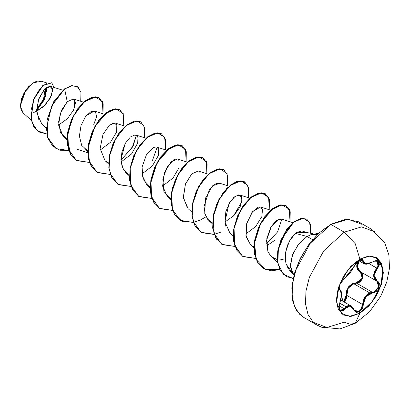 <?xml version="1.0" encoding="UTF-8"?>
<svg xmlns="http://www.w3.org/2000/svg" width="410" height="410" viewBox="0 0 410 410"><rect width="100%" height="100%" fill="white"/><g stroke="black" fill="none" stroke-linecap="round" stroke-linejoin="round"><path stroke-width="0.61" d="M376.308 257.506L382.648 267.668L381.279 284.022L372.669 301.068L359.852 313.173L349.474 316.361L341.253 313.271L336.584 302.185L338.906 286.288L347.526 270.359L359.852 259.074L368.836 255.953L376.452 257.434L381.541 263.287L383.324 272.63L381.541 284.033L376.452 295.759L368.836 306.034L359.852 313.281L368.836 306.034L376.452 295.759L381.541 284.033L383.324 272.63L381.541 263.287L376.452 257.434L368.836 255.953L359.852 259.074L350.873 266.326L343.257 276.596L338.168 288.327L336.385 299.731L338.168 309.068L343.257 314.926L350.873 316.402L359.852 313.281L350.909 316.284L343.324 314.808L338.255 308.981L336.477 299.674L338.255 288.317L343.324 276.632L350.909 266.403L359.852 259.187L368.8 256.076L376.385 257.547L381.454 263.379L383.232 272.681L381.454 284.038L376.385 295.723L368.8 305.952L359.852 313.173L355.285 323.264L359.852 313.281L350.873 316.402L343.257 314.926L338.168 309.068L336.385 299.731L338.168 288.327L343.257 276.596L350.873 266.326L359.852 259.074L370.235 255.999L378.456 259.089L383.124 270.175L380.803 286.072L372.183 302.001L359.852 313.173L372.029 301.914L380.649 285.985L382.976 270.087L378.302 259.002M354.086 266.3L339.972 284.212L340.003 290.003L341.515 294.395L340.003 302.457L339.967 310.221L344.651 309.079L349.653 306.003L353.984 309.909L359.473 311.964L359.703 313.086L359.473 311.964L362.23 308.894L363.019 306.762L363.931 300.345L365.945 296.584L369.051 293.97L374.525 292.448L376.344 291.336L377.887 289.691L378.978 287.702L379.337 283.638L378.573 282.029L374.96 278.774L374.11 275.587L374.96 271.953L378.573 266.7L379.337 264.824L378.978 261.698L377.892 260.827L376.349 260.575L374.525 260.95L369.056 263.568L365.945 264.004L364.772 263.717L363.931 263.112L363.019 259.919L362.23 259.315L359.473 259.95L354.076 266.192M359.247 260.801L359.473 259.95L356.259 262.759L352.139 269.913L348.326 274.951L342.145 280.312L339.972 284.212L339.162 288.01L339.393 289.311L340.003 290.003L339.746 289.363M344.236 278.262L342.089 280.45L340.884 282.321L339.403 286.226L339.234 287.902L339.5 289.091L341.13 291.474L341.417 292.771L341.13 298.306L339.393 304.651L339.162 306.834L339.967 310.221L340.935 311.026L342.145 311.087L343.436 310.411L344.651 309.079L339.28 305.855L344.651 309.079L347.019 306.711L349.653 306.003L352.139 307.167L354.081 309.642L354.937 311.436L356.259 312.348L359.473 311.964L363.28 304.533L365.945 296.584L372.618 292.919L378.978 287.702L377.272 280.937L376.8 281.157L378.015 282.183L378.743 283.694L378.42 287.487L375.955 290.864L374.243 291.889L372.449 292.315L356.623 283.177L353.686 283.689L369.748 292.965L353.686 283.689L348.3 288.163L346.798 295.395L344.128 301.97L345.984 299.52L346.645 297.501L346.798 295.395L346.158 295.431L345.456 299.269L343.601 301.668L346.158 295.431L346.798 295.395L362.624 304.533L361.687 308.612L359.129 311.477L356.126 311.825L355.547 311.533M339.813 303.21L345.922 306.736L348.157 305.573L351.16 306.034L345.922 306.736L339.813 303.21M339.475 289.117L339.326 288.865M361.302 272.214L362.66 278.662L356.623 283.177L356.485 282.587L362.23 278.226L360.508 272.23L356.792 267.264L358.647 260.632L356.966 264.091L356.695 266.085L356.961 267.986L357.735 269.698L361.722 273.234L362.466 274.664L362.645 276.391L362.23 278.226L361.266 279.943L359.872 281.337L358.217 282.249L352.328 283.612L348.782 286.452L346.635 290.685L346.158 295.431L348.782 286.452L356.485 282.587L356.623 283.177L353.686 283.689L350.637 285.375L348.295 288.168L347.009 291.684L346.798 295.395L362.624 304.533L363.111 300.93L364.557 297.527L366.863 294.759L369.748 292.965L364.557 297.532L362.624 304.533L360.328 310.539L355.675 311.61L354.071 309.781M342.965 301.299L341.51 295.856L342.965 301.299M339.782 289.373L339.244 287.359L339.782 289.373M359.852 259.074L355.255 243.765L344.267 232.188L323.726 250.812L309.355 277.36L305.952 291.141L305.481 303.856L307.987 314.521L313.266 322.332L307.987 314.521L305.481 303.856L305.952 291.141L309.355 277.36L323.726 250.812L344.267 232.188L330.937 224.49L310.39 243.115L296.025 269.662L292.617 283.443L292.151 296.153L294.652 306.823L299.93 314.634L294.652 306.823L292.151 296.153L292.617 283.443L296.025 269.662L310.39 243.115L330.937 224.49L330.445 224.444L348.233 219.181L361.938 224.332L348.233 219.181L330.937 224.49L344.267 232.188L361.569 226.879L375.273 232.029L361.569 226.879L344.267 232.188L355.255 243.765L359.852 259.074M22.54 112.268L21.248 109.957M20.879 108.737L20.5 105.344L25.722 90.256L33.553 82.718L26.645 88.996L21.827 97.944L20.572 106.856L23.252 113.032L31.293 120.34M33.379 82.82L24.272 92.434L20.5 105.124L21.479 98.866L24.272 92.434L28.449 86.797L33.379 82.82M322.772 230.051L330.24 224.895L319.164 232.88L308.781 244.565L300.279 258.474L294.441 273.367L291.807 287.887L292.591 300.735L296.64 310.765L303.385 317.202L316.72 324.899L321.209 327.057L339.952 328.897L355.285 323.264L350.232 324.243L344.267 322.173L326.97 327.482L313.266 322.332M292.309 273.086L290.429 264.675L292.827 253.954L298.885 243.678L307.044 236.493L295.425 233.382L290.982 238.389L287.359 245.472L285.345 253.513L285.58 262.169M286.677 265.757L289.142 269.724L293.278 274.398M306.142 232.337L297.055 232.244L295.425 233.382L307.044 236.493L310.672 234.863L307.044 236.493L298.28 244.442L292.151 255.768L290.495 267.069L293.816 274.956M312.63 239.717L307.044 236.493L312.63 239.717M33.569 112.704L43.163 106.969L50.102 98.349L52.664 90.369L50.691 86.351L44.552 89.242L38.489 99.686L36.838 113.232L41.753 123.851L46.227 127.92M58.63 125.04L67.455 118.628L73.498 110.167L75.481 102.695L73.405 98.969L67.245 101.716L60.214 113.631L58.64 125.158L63.15 136.397L67.02 138.934L60.444 132.532L58.635 121.796L61.505 110.249L67.245 101.716L64.636 88.955L72.227 85.644L78.074 87.053L81.103 92.67L80.734 101.306L80.975 92.05L77.249 86.495L71.627 85.741L64.462 88.857L71.453 85.639L77.162 86.443M104.371 114.216L94.402 111.033L86.192 115.722M125.147 126.213L115.179 123.031L109.48 125.101L102.982 134.434L100.168 148.538L105.073 160.735L108.578 162.929M121.052 162.022L131.543 153.95L137.693 143.039L138.078 137.683L135.961 135.028L133.219 135.244M125.081 143.751L120.924 159.562L122.185 167.101L125.855 172.728L129.35 175.91M141.937 174.932L146.636 184.725L150.132 187.908M187.488 162.206L177.52 159.024L170.955 161.888L164.512 172.446L162.621 186.104L167.413 196.723L170.919 198.922L163.882 191.46L162.821 179.078L167.177 166.803L173.953 159.618L179.026 160.187L179.067 167.654L173.025 178.037L162.611 186.017M187.442 207.978L183.316 197.128L185.54 183.788L191.931 173.691L198.302 171.021L191.731 173.886L185.294 184.444L183.398 198.102L188.195 208.721L191.69 211.903M229.046 186.201L219.083 183.019L214.517 184.213L209.305 189.886L204.067 206.389L205.133 214.604L208.977 220.718L212.477 222.917L207.639 219.299L204.759 213.349L205.512 198.112L212.554 185.848L219.724 183.316M224.952 222.01L233.977 215.537L240.173 206.768L242.141 198.947L239.86 195.016L235.155 196.308L229.825 202.294L225.879 211.565L224.931 221.8L229.754 232.716L233.249 235.893M270.61 210.197L260.642 207.014L252.709 211.37L246.6 223.798L246.118 236.498L250.536 244.714L254.031 247.891M279.092 219.083L278.482 219.309L270.528 227.765L266.782 238.661L267.945 251.842L271.312 256.711L277.268 259.597L271.717 257.06L267.945 251.842L266.551 240.398L271.307 226.412L276.309 220.606L281.444 219.017M280.737 259.755L285.155 258.838M306.706 232.444L301.934 230.922L297.055 232.244L307.679 232.757M157.173 147.205L152.3 160.828L157.173 147.205M120.929 159.951L132.092 147.907L136.392 135.208L133.199 145.945L121.898 159.254M87.801 152.766L77.434 149.399M36.664 110.572L44.495 99.609L46.371 87.637L46.514 91.84M46.668 82.902L41.548 81.267L33.569 82.707M36.69 111.407L45.684 104.473L51.383 95.689L52.511 88.627L49.42 86.254L43.967 89.877L38.847 98.687L36.664 110.008L38.976 120.273M58.63 125.035L67.353 118.731M74.466 107.907L74.743 99.978L69.29 100.019M67.911 101.091L67.245 101.716L64.636 88.955L51.65 105.964L46.407 128.586L48.119 138.626L52.757 146.134L59.875 150.234L68.711 150.475L56.026 148.635L47.734 137.463L47.104 120.104L53.7 102.034L64.636 88.955L53.525 101.931L46.935 120.007L47.56 137.365L55.939 148.589L47.586 137.447L46.919 120.074L53.51 101.962L64.462 88.857L71.458 85.639L77.08 86.397M46.75 133.973L37.412 130.805L31.934 122.236L31.027 110.433L34.24 98.251L40.134 88.457L46.673 83.071L51.819 82.902L53.982 87.402L51.737 82.856L42.988 85.526L33.676 99.645L31.129 118.572L33.825 126.608L39.191 132.025L46.75 133.973M39.104 131.974L33.651 126.511L30.955 118.475L33.502 99.543L42.814 85.429L51.65 82.805M51.568 82.758L42.819 85.423L33.507 99.538L30.955 118.475L33.651 126.511L39.191 132.025M317.227 234.745L315.736 234.453L310.76 234.915L316.177 234.515M315.592 236.713L308.976 244.616L303.18 253.457L298.418 262.902L294.882 272.583M292.709 282.126L291.971 291.172M291.689 271.907L286.042 263.989L285.493 252.478L289.332 241.121L295.425 233.382L297.055 232.244L301.98 230.938M274.808 240.26L266.51 246.005M254.041 246.912L251.796 245.713M250.582 244.755L245.918 235.427L246.779 223.107L251.93 212.354L258.356 207.076L262.533 208.926L261.852 216.639L255.702 226.525L245.733 234.007M226.033 226.94L224.931 221.8L229.005 203.693L233.782 197.42L238.461 194.893L241.551 196.482L241.926 201.592L233.398 216.116M199.265 171.559L199.931 172.379M150.142 186.924L143.1 179.462L142.039 167.08L146.401 154.806L153.171 147.62L158.25 148.189L158.291 155.656L152.248 166.04L141.829 174.019M129.36 174.926L123.61 170.027L121.027 161.801L121.847 152.105L125.419 143.146L130.416 136.966L135.136 134.885L137.939 137.186L137.693 143.039M112.14 123.374L116.855 124.476L116.599 132.061L110.51 142.244L100.271 150.024M87.801 150.931L81.672 145.396L79.371 136.089L81.031 125.496L85.603 116.491L91.143 111.474L95.433 111.633L96.617 116.604L93.787 124.563M102.992 113.78L102.413 101.48L95.294 96.847L84.491 101.695L74.031 114.826L67.829 132.43L68.455 149.266L76.306 160.33L89.488 162.473L76.808 160.638L70.484 154.099L67.419 144.12L67.886 132.102L71.617 119.761L77.844 108.865L85.418 100.952L92.993 97.119L99.22 97.831L103.187 103.74L102.992 113.78M123.774 125.778L123.195 113.478L116.076 108.845L105.273 113.693L94.812 126.823L88.611 144.428L89.231 161.258L97.083 172.328L110.269 174.47L97.59 172.636L91.266 166.101L88.201 156.123L88.668 144.105L92.393 131.764L98.62 120.863L106.195 112.95L113.775 109.116L119.997 109.829L123.969 115.733L123.774 125.778M144.551 137.77L143.971 125.475L136.853 120.842L126.054 125.685L115.594 138.821L109.393 156.425L110.013 173.256L117.865 184.326L131.051 186.463L118.372 184.633L112.048 178.099L108.978 168.12L109.444 156.102L113.175 143.761L119.397 132.866L126.972 124.953L134.552 121.114L140.779 121.821L144.75 127.73L144.551 137.77M165.333 149.768L164.753 137.473L157.635 132.84L146.831 137.683L136.371 150.818L130.17 168.423L130.795 185.253L138.641 196.323L151.828 198.46L139.154 196.631L132.825 190.096L129.76 180.118L130.226 168.105L133.952 155.764L140.179 144.863L147.754 136.95L155.328 133.112L161.555 133.819L165.527 139.728L165.333 149.768M186.114 161.765L185.535 149.471L178.417 144.838L167.613 149.681L157.153 162.816L150.952 180.421L151.572 197.251L159.423 208.321L172.61 210.458L159.931 208.628L153.607 202.094L150.542 192.116L151.008 180.098L154.734 167.757L160.956 156.861L168.536 148.943L176.11 145.109L182.337 145.816L186.309 151.726L186.114 161.765M206.891 173.763L206.317 161.468L199.198 156.835L188.395 161.678L177.935 174.814L171.728 192.418L172.354 209.249L180.205 220.319L193.392 222.456L180.707 220.621L174.383 214.087L171.318 204.108L171.785 192.09L175.516 179.749L181.743 168.853L189.317 160.94L196.892 157.107L203.119 157.814L207.091 163.723L206.891 173.763M227.673 185.761L227.094 173.466L219.975 168.828L209.172 173.676L198.712 186.811L192.51 204.416L193.136 221.246L200.982 232.316L214.169 234.453L201.489 232.619L195.16 226.079L192.1 216.101L192.567 204.083L196.298 191.742L202.525 180.846L210.099 172.933L217.674 169.099L223.901 169.817L227.868 175.721L227.673 185.761M248.455 197.758L247.876 185.463L240.757 180.825L229.954 185.674L219.493 198.809L213.292 216.413L213.912 233.244L221.764 244.314L234.95 246.451L222.266 244.616L215.942 238.082L212.882 228.098L213.349 216.08L217.08 203.739L223.301 192.843L230.881 184.93L238.456 181.097L244.683 181.814L248.65 187.718L248.455 197.758M269.232 209.756L268.652 197.461L261.534 192.823L250.735 197.671L240.275 210.807L234.069 228.411L234.694 245.241L242.546 256.311L255.732 258.449L243.048 256.614L236.724 250.079L233.659 240.101L234.125 228.083L237.856 215.742L244.083 204.841L251.658 196.928L259.238 193.095L265.46 193.807L269.431 199.716L269.232 209.756M290.013 221.754L289.316 209.213L281.783 204.841L270.579 210.479L260.099 224.613L254.497 242.894L256.296 259.581L265.547 269.467L279.799 269.621L271.256 270.784L263.835 268.611L257.506 262.077L254.441 252.099L254.907 240.081L258.633 227.74L264.86 216.844L272.435 208.931L280.015 205.092L286.241 205.805L290.208 211.714L290.013 221.754M310.621 233.244L309.652 222.251L303.149 218.192L293.621 222.271L284.345 233.351L278.416 248.378L277.872 263.292L283.187 274.203L293.155 278.482L286.18 276.494L280.496 270.687L277.637 261.764L277.929 250.91L281.204 239.63L293.811 222.123L300.889 218.463L306.782 219.114L310.447 224.316L310.621 233.244M99.133 97.78L92.824 97.016L85.244 100.85L77.669 108.763L71.442 119.664L67.712 132.005L67.245 144.023L70.31 154.001L76.808 160.638M119.91 109.777L113.601 109.014L106.021 112.852L98.446 120.765L92.219 131.661L88.493 144.002L88.027 156.02L91.092 165.999L97.59 172.636M140.691 121.775L134.377 121.011L126.803 124.85L119.223 132.763L113.001 143.664L109.27 156.005L108.809 168.023L111.874 178.001L118.285 184.582M161.468 133.773L155.154 133.009L147.579 136.848L140.005 144.761L133.778 155.662L130.052 168.003L129.586 180.021L132.655 189.999L139.067 196.58M182.25 145.77L175.936 145.007L168.361 148.845L160.787 156.758L154.56 167.659L150.834 180L150.367 192.013L153.432 201.992L159.844 208.577M203.032 157.768L196.718 157.004L189.143 160.838L181.568 168.751L175.342 179.652L171.616 191.993L171.149 204.006L174.209 213.984L180.707 220.621M223.814 169.766L217.505 169.002L209.925 172.835L202.35 180.748L196.123 191.644L192.392 203.985L191.926 216.003L194.991 225.982L201.489 232.619M244.596 181.763L238.282 181L230.707 184.833L223.132 192.741L216.905 203.642L213.174 215.983L212.708 228.001L215.768 237.979L222.179 244.565M265.372 193.761L259.064 192.997L251.484 196.831L243.909 204.744L237.682 215.639L233.956 227.98L233.485 239.999L236.549 249.977L242.966 256.563M257.905 262.928L254.646 254.466L254.195 244.099L261.021 222.451L274.085 207.537L280.722 204.831L286.154 205.758L279.84 204.995L272.266 208.828L264.686 216.741L258.464 227.642L254.733 239.983L254.267 252.001L257.331 261.98L263.748 268.56M306.695 219.068L300.714 218.361L293.637 222.02L281.029 239.532L277.755 250.812L277.467 261.667L280.322 270.585L286.093 276.442M266.392 243.935L277.549 231.891L281.854 219.186M280.394 270.708L277.488 261.826L277.729 250.992L286.554 229.585L293.519 222.112L300.607 218.386L306.526 218.971L310.139 223.757M237.272 251.161L233.69 241.485L233.71 229.508L237.123 216.982L243.197 205.733L250.776 197.394L258.49 193.136L264.927 193.515L268.883 198.343M216.88 239.722L212.754 228.37L213.538 214.107L218.75 199.772L226.95 188.21L236.083 181.686L243.878 181.389L248.368 187.201L248.27 197.702M221.318 231.942L214.256 234.305M214.128 234.33L200.89 232.265L192.987 221.231L192.326 204.395L198.512 186.76L208.982 173.589L219.801 168.73L226.93 173.379L227.488 185.704M206.035 216.777L200.69 219.873M200.536 219.945L193.474 222.307M193.346 222.333L182.199 221.354L174.281 214.112L170.97 201.976L172.646 187.36L178.606 173.23L187.242 162.427L196.354 157.091L203.647 158.178M154.457 203.611L150.88 195.129L150.255 184.567L157.189 162.345L170.642 147.267L177.386 144.776L182.778 146.119M91.983 167.429L88.483 158.86L87.94 148.241L95.033 126.024L108.553 111.12L115.277 108.768L120.607 110.254M70.797 154.816L67.061 137.77L72.314 117.737L83.64 102.172L95.709 96.76M318.734 233.285L310.76 234.915L318.734 233.285M318.79 233.234L310.452 234.884L318.79 233.234M36.664 110.177L44.208 99.492L46.074 87.863L46.258 90.256L45.279 96.514M35.46 81.78L37.556 81.134M36.685 109.121L43.532 99.246L45.233 88.581L45.392 90.754M44.48 96.591L41.876 102.592M360.508 272.23L360.943 272.004L360.508 272.23M359.18 260.934L357.325 267.12L360.723 271.881L376.559 281.024M377.63 261.078L378.696 262.303L378.63 265.06L376.785 268.068L369.149 263.656L377.272 268.494L378.978 261.698L372.618 261.882L365.945 264.004L363.28 261.052L360.252 259.658L362.624 261.032L363.962 263.702L369.328 263.476M368.728 263.686L365.484 264.142M363.967 263.702L363.347 263.205L362.624 261.032L363.28 261.052L359.473 259.95L359.647 259.304M361.938 259.55L362.624 261.032L361.953 259.561M345.922 306.736L343.047 309.914L341.863 310.555L340.484 310.365M369.748 292.965L372.449 292.315L372.618 292.919L372.449 292.315L356.623 283.177L358.468 282.792L360.231 281.798L362.753 278.431L363.024 274.608L362.245 273.075L361.297 272.214M358.647 261.724L357.382 264.824M357.428 267.648L358.524 269.954L360.564 271.784M360.959 272.014L376.37 280.911M376.575 281.034L374.391 278.887L373.515 275.54L374.391 271.722L376.785 268.068L373.515 275.412L376.575 281.034L377.272 280.937L374.11 275.587L377.272 268.494L376.785 268.068L377.656 261.093M374.202 261.067L377.682 261.103L376.472 260.77L374.463 261.098L368.815 263.763L366.484 264.199L363.962 263.702M360.4 259.504L361.979 259.571L360.979 259.458L359.385 260.078L355.065 264.373M341.284 292.022L339.936 289.46L341.176 291.172L341.581 294.37L341.171 298.367L339.823 302.498M344.154 308.663L340.531 310.39L339.265 308.34M354.081 309.642L351.16 306.034L352.61 307.233L354.537 310.508L355.639 311.59M363.28 304.533L362.624 304.533L363.28 304.533M376.795 281.152L378.696 286.626L374.181 291.915M359.703 313.086L350.806 316.192L343.247 314.767L350.806 316.192L359.703 313.086M340.797 300.053L351.134 306.019M313.066 233.741L305.686 232.239M50.691 86.351L62.807 90.226M73.405 98.969L83.589 102.218M63.514 136.74L67.009 139.918M84.296 148.738L87.791 151.915M105.073 160.735L108.573 163.913M135.961 135.028L145.929 138.211M156.743 147.026L166.706 150.209M167.413 196.723L170.909 199.906M198.302 171.021L208.27 174.204M208.977 220.718L212.472 223.896M239.86 195.016L249.828 198.199M281.419 219.007L292.848 222.661M271.312 256.711L277.57 262.395M330.445 224.444L345.707 219.201L358.463 221.748M358.483 221.764L371.819 229.462L384.785 242.945L388.905 254.866L389.5 268.207L386.804 281.952L380.757 296.199L369.589 311.718L355.291 323.264M320.733 326.867L324.279 328.092M358.627 260.622L363.942 263.686M339.685 289.316L339.926 289.455M340.044 302.508L339.234 306.736L339.48 308.791L340.51 310.38M354.558 265.229L354.076 266.321L356.669 262.349L352.108 270.021L349.561 273.567L346.906 276.448L344.472 278.231"/></g></svg>
